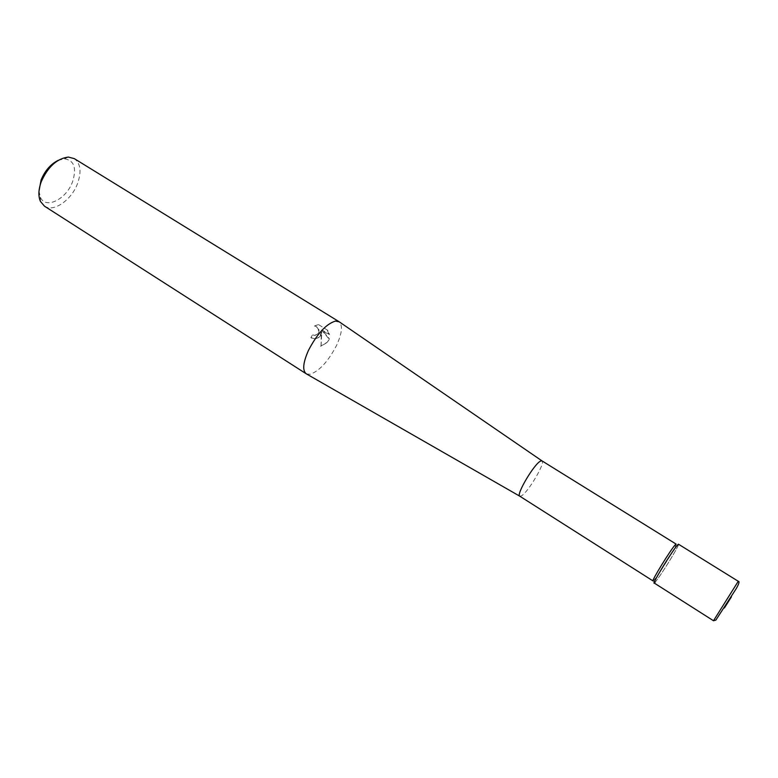 <?xml version="1.0" encoding="UTF-8"?>
<svg xmlns="http://www.w3.org/2000/svg" width="778" height="778" viewBox="0 0 778 778"><rect width="100%" height="100%" fill="white"/><g stroke="black" fill="none" stroke-linecap="round" stroke-linejoin="round"><path stroke-width="0.58" stroke-dasharray="3.89 2.92" d="M653.024 580.923L654.006 580.125C658.285 575.535 675.722 547.498 676.16 544.493L676.15 544.114M655.183 582.148C659.666 577.286 678.008 547.8 678.513 544.629L676.16 544.493M519.792 496.199L521.416 495.868C528.087 492.455 545.884 462.21 541.974 460.877M306.522 373.955L310.296 374.267C319.554 370.853 328.316 361.225 336.573 345.383C341.989 333.451 342.884 325.593 339.247 321.839M320.721 335.483L321.8 331.963L321.042 346.171L327.976 341.96L329.386 338.751L321.898 329.882L329.493 334.608L327.927 330.436L318.562 324.621L314.798 325.992C318.649 327.237 319.826 329.823 318.328 333.772L314.827 335.493L312.882 334.871L311.346 337.633C314.847 339.441 317.91 338.819 320.536 335.756L320.721 335.483M44.463 206.16C53.565 212.569 71.488 200.082 77.508 183.637C81.671 171.802 80.611 163.477 74.318 158.634M39.017 191.048L40.368 197.233C45.523 209.7 66.315 199.343 72.519 181.838C76.866 167.999 74.192 160.326 64.496 158.819L58.331 160.287M321.042 346.171L321.343 332.031L320.079 335.833C317.443 338.897 314.37 339.519 310.869 337.71L312.416 334.948L314.361 335.571L317.862 333.85C319.359 329.891 318.183 327.305 314.331 326.06L314.798 325.992M318.562 324.621L327.927 330.436M314.331 326.06L318.085 324.689M327.45 330.514L329.026 334.686L321.431 329.96L328.938 338.829L327.519 342.038L320.555 346.259M654.152 582.994C654.648 583.792 663.906 570.274 671.093 558.303C676.199 549.783 678.669 545.096 678.504 544.23M713.494 620.747L738.273 581.283M64.496 158.819L68.367 157.068M40.368 197.233L40.475 201.473M653.374 580.767L654.522 582.819"/><path stroke-width="1.17" d="M519.762 496.179C515.824 494.915 534.194 463.863 540.545 461.101L541.955 460.858L676.15 544.114L675.314 544.746C671.006 549.103 651.186 581.283 653.024 580.923L519.762 496.179L306.522 373.955M678.513 544.629L677.638 544.901C672.649 550.046 650.029 587.186 654.522 582.819L655.183 582.148M339.247 321.839L335.512 321.051C326.206 323.901 317.181 333.694 308.438 350.431C303.041 362.665 302.292 370.445 306.192 373.761L44.463 206.16L40.475 201.473C38.141 196.163 38.414 189.531 41.292 181.595C48.022 166.687 57.037 158.518 68.367 157.068L74.318 158.634L338.936 321.625M58.331 160.287C50.726 164.051 44.968 170.625 41.078 180.01L39.017 191.048M678.504 544.23C678.095 543.326 668.759 556.922 661.446 569.126C656.379 577.597 653.948 582.226 654.152 582.994L713.494 620.747L738.273 581.283L678.504 544.23M724.425 607.949L731.417 596.872L724.425 607.949M541.955 460.858L338.955 321.635M738.273 581.283C739.713 581.263 739.042 583.695 736.28 588.567L715.877 620.076L713.494 620.747"/></g></svg>
